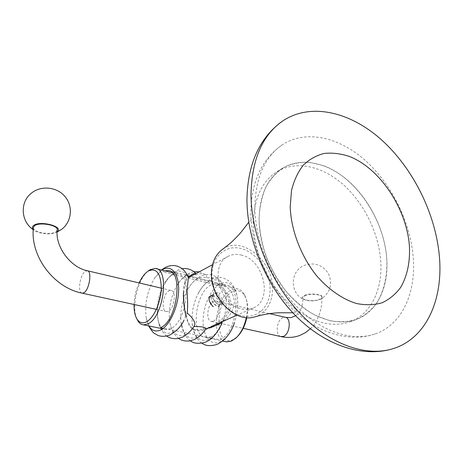 <?xml version="1.0" encoding="UTF-8"?>
<svg xmlns="http://www.w3.org/2000/svg" width="463" height="463" viewBox="0 0 463 463"><rect width="100%" height="100%" fill="white"/><g stroke="black" fill="none" stroke-linecap="round" stroke-linejoin="round"><path stroke-width="0.35" stroke-dasharray="2.31 1.74" d="M375.325 333.864C402.098 324.598 416.144 292.888 413.239 257.578C410.461 222.344 392.12 184.87 366.019 161.112C339.935 137.523 306.865 129.362 283.026 144.323C264.958 156.262 255.57 177.19 254.87 207.106C254.951 241.171 271.509 280.838 296.598 306.523C321.733 332.214 352.621 341.914 375.325 333.864C349.276 342.95 316.623 332.926 291.667 308.213C266.688 283.42 250.662 245.546 250.819 211.522C251.594 180.854 262.33 158.456 283.026 144.323M292.819 312.78L295.793 312.444C296.905 312.155 296.731 310.928 295.267 308.763C314.765 323.319 333.03 327.654 350.063 321.773C371.054 314.192 382.623 289.525 380.754 261.699C378.971 233.647 364.439 203.662 343.517 184.841C322.595 166.136 296.117 159.99 276.967 171.669C261.844 181.444 253.996 198.482 253.417 222.778L253.417 222.83C252.613 220.336 251.756 219.45 250.842 220.145L248.747 222.281M386.79 259.118C384.915 230.892 370.278 200.687 349.27 181.687C328.267 162.797 301.726 156.523 282.557 168.208C267.429 177.989 259.604 195.108 259.089 219.572C259.216 246.877 272.51 278.275 292.651 298.531C312.82 318.77 337.764 326.328 356.238 319.505C377.247 311.917 388.746 287.118 386.79 259.118M295.267 308.763C270.832 289.931 253.18 253.683 253.417 222.83M222.877 249.135C241.923 235.227 273.297 261.184 272.58 288.825C272.256 303.554 266.26 312.924 254.592 316.923M270.062 288.964C269.946 271.474 257.017 252.943 241.738 248.695C226.476 244.18 212.135 255.715 211.915 274.108C211.464 292.442 225.765 312.34 241.588 315.731C257.416 319.401 270.392 306.5 270.062 288.964M210.497 336.908C227.374 331.19 232.605 283.923 216.69 283.744L211.319 284.814C194.9 291.869 190.079 337.023 206.029 337.654L210.497 336.908M225.186 341.578C210.335 338.1 215.717 296.297 231.569 289.821L237.039 288.808C240.025 289.23 242.479 291.134 244.395 294.532C247.456 300.522 248.11 308.213 246.339 317.612M246.796 317.647C248.423 308.896 247.803 301.726 244.944 296.135C241.86 290.984 237.843 289.497 232.895 291.678C214.71 299.156 213.906 348.13 232.6 339.859L237.021 336.954L235.933 338.083M237.507 336.491L237.021 336.954M172.317 275.184L177.479 273.98C192.741 273.87 186.821 322.543 170.529 328.666L166.234 329.506C150.979 329.077 156.459 282.708 172.317 275.184M147.691 271.463C137.569 279.866 131.313 306.552 136.695 318.561M139.114 282.934C136.029 289.792 134.345 296.98 134.073 304.498M57.094 231.789L55.213 232.796C49.871 234.99 38.163 233.595 34.059 230.238L33.243 229.503M168.335 311.24L166.599 311.605C160.811 311.512 162.964 293.548 169.041 290.822L170.899 290.405C176.692 290.417 174.476 308.723 168.335 311.24M57.18 230.152L56.173 231.558C51.7 235.598 33.07 232.553 33.377 227.761M320.923 299.156C328.331 295.637 312.085 291.921 304.411 295.458C301.841 296.65 301.372 297.877 303.005 299.139C307.883 301.326 313.596 301.448 320.153 299.509L320.923 299.156C330.131 292.882 332.723 284.542 328.695 274.131C322.676 264.732 314.412 261.873 303.907 265.542C290.243 271.237 289.641 292.599 303.005 299.139M213.339 321.096C219.728 318.764 221.65 301.043 215.573 300.915L213.628 301.28C207.302 303.809 205.445 321.224 211.527 321.415L213.339 321.096M305.036 295.62C310.389 293.114 322.931 294.52 321.808 297.472L319.545 299.353C314.134 301.795 301.824 300.418 302.871 297.454L305.036 295.62M237.739 306.118L236.755 314.574L234.469 322.896C230.672 332.897 225.724 339.286 219.624 342.059C210.219 345.954 202.725 335.455 203.101 320.298C203.35 305.192 211.174 288.443 220.313 283.917C229.758 278.743 238.555 289.196 237.739 306.118C238.098 295.544 235.47 287.384 229.868 281.643C222.998 276.741 216.765 275.96 211.174 279.299C205.919 282.152 201.579 286.921 198.164 293.6C201.353 287.54 205.034 283.391 209.207 281.151C214.942 278.413 219.589 280.063 223.154 286.093C229.567 287.315 233.323 292.651 234.428 302.102C233.23 311.194 229.347 317.485 222.79 320.975L222.506 321.542M222.79 320.975L222.037 322.896C218.264 331.647 213.663 337.261 208.223 339.738C199.391 342.284 194.049 336.861 192.197 323.481C191.422 313.167 193.412 303.207 198.164 293.6M205.867 328.95L205.78 328.985C195.901 343.98 182.7 339.593 181.021 322.439C179.945 311.101 182.144 300.174 187.608 289.653C193.713 279.258 200.074 275.346 206.695 277.916C215.11 277.094 220.463 279.241 222.749 284.351L223.154 286.093M193.956 326.461L193.899 326.467C184.338 341.173 171.669 337.602 169.655 321.241C168.283 308.954 170.673 297.136 176.831 285.769C182.792 276.081 188.881 272.493 195.091 274.993C200.438 273.176 204.264 273.315 206.579 275.41L206.695 277.916M193.899 326.467L194.147 326.16M166.767 335.982C166.483 336.132 165.054 334.668 162.472 331.589C160.25 328.261 158.786 324.366 158.086 319.904C160.348 330.958 165.239 335.166 172.768 332.521C176.831 330.588 180.553 326.508 183.944 320.286L187.121 313.104M158.086 319.904C156.425 306.738 159.006 294.08 165.818 281.926C168.555 277.493 171.518 274.362 174.707 272.545C180.275 269.657 184.725 271.266 188.059 277.383L188.296 277.198M195.71 273.222L196.023 273.546L195.091 274.993M148.947 325.969L146.302 318.451C144.369 304.451 147.124 291.001 154.578 278.101L161.923 270.108M188.418 277.493L188.059 277.383M185.935 316.119C190.061 332.7 195.421 333.157 211.498 327.561C221.279 324.031 231.569 312.282 230.713 303.815C231.789 293.831 218.686 282.829 208.535 280.688L190.999 276.249M189.674 276.133L188.152 276.544C185.327 278.425 183.753 283.796 183.429 292.668M160.597 327.636L219.653 339.761C237.282 333.962 242.56 285.254 225.909 285.011L220.284 286.099L162.71 271.839L164.944 270.861M241.727 255.142C236.784 253.817 232.235 254.228 228.074 256.38C209.195 264.714 219.306 305.036 241.605 308.925C245.789 309.869 249.661 309.568 253.226 308.022C273.193 300.412 264.107 260.142 241.727 255.142M195.513 329.494C190.565 329.477 186.902 321.791 184.506 306.425C182.879 291.065 184.17 281.469 188.377 277.65C190.524 277.094 193.285 277.505 196.648 278.882C201.133 280.231 216.725 281.18 226.361 294.057C234.203 304.469 225.307 320.616 210.873 326.658C204.044 329.367 198.922 330.316 195.513 329.494M212.494 296.447C217.841 296.314 222.581 305.418 218.183 305.881C213.935 306.535 208.5 297.344 212.725 295.284C217.176 292.657 224.781 302.709 220.498 304.185C216.528 306.136 209.716 295.886 214.444 293.768L216.707 293.467L219.283 294.451L220.104 292.957L213.657 292.298L212.65 298.265L217.807 304.376L222.992 304.058L221.939 297.906L215.445 293.247L210.63 295.73C211.145 300.996 213.837 304.666 218.704 306.726L221.76 303.421L217.853 296.852L211.087 294.873L208.859 300.018L213.281 306.714M386.825 259.13C387.456 276.023 384.163 290.573 376.94 302.785C371.476 310.054 364.78 315.563 356.857 319.325C348.35 321.924 339.182 322.358 329.355 320.627L314.446 314.938C304.498 309.105 295.168 301.39 286.452 291.788C278.35 281.307 271.659 269.813 266.381 257.318C262.099 244.568 259.656 231.98 259.043 219.56C259.529 207.574 261.763 196.816 265.756 187.278C270.652 178.695 276.816 171.987 284.241 167.16C292.205 163.514 300.753 161.905 309.886 162.345L323.718 165.702C356.516 178.006 384.371 219.908 386.825 259.13M87.646 270.826L85.447 271.214C79.914 274.327 77.176 293.316 82.321 293.201M280.781 336.537C274.883 335.137 276.741 319.661 283.032 317.554L285.746 317.415M276.967 171.669L282.557 168.208M350.063 321.773L356.238 319.505M216.69 283.744L237.039 288.808M206.029 337.654L222.593 341.046M244.944 296.135L244.395 294.532M155.134 268.418L156.737 268.824M172.305 272.695L177.479 273.98M162.64 328.771L166.234 329.506M55.213 232.796L57.094 232.044M33.238 229.683L34.059 230.238M166.599 311.605L156.401 309.377M170.899 290.405L161.332 288.16M215.573 300.915L269.64 313.63M211.527 321.415L243.197 328.331M310.343 328.782C316.97 322.977 322.503 310.048 321.808 297.472M295.683 315.766C298.276 313.555 299.74 311.894 300.088 310.783C300.62 310.355 303.381 303.265 302.871 297.454M192.197 323.481C192.735 332.966 198.1 341.237 202.018 343.181M190.478 340.826C189.164 340.374 187.104 337.996 184.286 333.69L181.021 322.439M187.608 289.653C191.555 282.899 196.202 278.251 201.55 275.716L208.2 274.437C211.695 274.472 217.662 275.745 222.755 284.351M178.73 338.424C177.589 337.405 177.995 338.447 174.366 334.078C171.895 330.466 170.326 326.189 169.655 321.241M176.831 285.769C179.957 280.219 183.973 276.087 188.869 273.39L193.991 271.712M199.31 271.798L206.579 275.41M165.818 281.926C168.758 276.347 175.338 270.919 178.423 269.888L182.191 268.772M146.302 318.451L148.588 325.894M154.578 278.101L161.518 270.01M217.072 325.119L211.498 327.561M192.839 274.021L188.152 276.544M168.023 270.554L225.909 285.011M228.074 256.38L212.488 264.732M253.226 308.022L237.039 315.147"/><path stroke-width="0.69" d="M409.414 246.067C410.189 262.139 407.278 275.907 400.68 287.384C395.668 294.19 389.499 299.312 382.166 302.744C374.289 305.071 365.776 305.337 356.632 303.537C342.713 299.341 328.649 289.647 316.513 275.624C300.904 256.033 291.071 230.25 290.197 206.938L291.499 190.553C293.953 180.582 297.859 172.143 303.23 165.239C309.29 159.388 316.258 155.464 324.129 153.456C332.318 152.582 340.762 153.589 349.461 156.477C380.146 168.486 406.688 208.744 409.414 246.067M393.307 348.593C426.626 338.204 443.415 298.982 439.335 255.889C435.469 213.507 413.233 168.682 381.9 140.196C350.613 111.942 310.835 102.086 282.517 121.086C262.359 135.219 251.855 159.55 251.01 194.078C251.015 234.579 270.542 282.314 300.238 313.578C329.992 344.854 366.465 357.158 393.307 348.593C362.859 358.154 324.621 345.398 295.122 315.199C265.612 284.907 246.698 239.151 246.953 198.673C247.884 163.404 259.737 137.54 282.517 121.086M292.819 312.78L279.148 312.768C271.266 313.063 263.082 314.452 254.592 316.923C235.655 323.22 210.179 297.964 211.4 273.158C211.776 262.793 215.278 255.009 221.916 249.817L222.877 249.135M246.339 317.612C244.366 326.479 240.899 333.308 235.933 338.083L231.228 341.179L226.679 341.885L225.186 341.578M246.796 317.647C245.049 325.663 241.952 331.948 237.507 336.491M134.073 304.498C133.94 311.107 135.04 316.148 137.361 319.62C139.704 322.844 142.668 323.62 146.256 321.953C153.6 318.457 160.852 302.57 161.315 288.611C160.933 273.535 156.662 267.643 148.507 270.936L150.093 269.692L155.134 268.418C169.985 268.129 163.665 317.606 147.732 323.973L143.547 324.858L162.64 328.771M148.716 270.618L147.691 271.463M136.695 318.561L138.246 321.449C139.704 323.51 141.475 324.65 143.547 324.858M147.217 271.804C144.172 274.171 141.47 277.881 139.114 282.934M57.099 231.784C64.652 226.656 39.523 220.047 33.388 225.689C32.069 226.853 32.016 228.12 33.243 229.503M33.377 227.761L34.337 225.932C38.944 221.511 59.085 225.302 57.18 230.152C55.213 246.762 70.515 267.348 87.119 270.705C92.276 270.473 89.469 289.861 83.884 292.749L82.321 293.201C53.766 287.766 29.869 256.016 33.429 227.258M222.506 321.542C221.87 322.532 220.058 323.724 217.072 325.119L205.867 328.95M178.73 338.424C181.045 340.398 184.627 341.254 189.489 340.994L194.443 339.524C198.945 337.139 202.788 333.568 205.966 328.805C205.751 327.272 201.746 326.49 193.956 326.461M166.767 335.982C169.117 338.031 172.757 338.91 177.688 338.609L182.619 337.105C187.139 334.651 190.982 331.004 194.147 326.16C197.082 322.549 190.079 315.193 187.121 313.104C187.839 308.179 187.804 300.753 187.006 290.828L188.418 277.493C187.011 274.235 185.281 271.625 183.238 269.669C182.682 268.934 181.079 267.909 178.423 266.59C173.839 264.836 169.226 265.264 164.596 267.869L161.518 270.01M188.296 277.198L192.839 274.021C194.68 273.089 195.745 272.933 196.023 273.546L196.028 273.552M161.923 270.108L162.791 269.57C171.489 264.39 179.175 273.841 178.625 290.521C178.209 307.131 169.441 326.021 160.505 330.026C155.713 332.093 151.864 330.738 148.947 325.969M183.429 292.668C183.198 299.931 184.037 307.75 185.935 316.119M190.999 276.249L189.674 276.133M164.944 270.861L168.023 270.554C183.661 270.346 177.335 321.212 160.597 327.636M213.281 306.714C206.365 300.151 209.565 294.086 212.494 296.447M269.64 313.63L285.081 317.259C291.545 317.554 290.046 334.361 283.333 336.422L280.781 336.537M248.747 222.281L241.9 231.176C238.601 235.395 231.523 242.288 229.827 243.631L221.916 249.817M222.593 341.046L226.679 341.885M156.737 268.824L172.305 272.695M137.361 319.62L138.246 321.449M57.094 232.044L61.787 229.231C71.904 221.522 73.287 205.885 64.71 196.225C56.295 186.433 39.986 185.229 30.512 193.928C19.735 203.112 21.171 221.719 33.238 229.683M156.401 309.377L82.321 293.201M161.332 288.16L87.646 270.826M243.197 328.331L281.417 336.676C287.836 337.996 293.953 337.591 299.758 335.461L305.389 332.665L310.343 328.782M295.683 315.766L291.001 317.606L285.746 317.415M202.018 343.181C205.312 345.93 210.295 346.347 216.979 344.437C224.972 340.571 230.8 333.389 234.469 322.896M222.037 322.896C215.914 336.607 209.357 340.756 204.316 342.579C197.898 343.916 193.285 343.332 190.478 340.826M193.991 271.712L199.31 271.798M182.191 268.772C184.969 267.984 191.254 268.714 195.71 273.222M148.588 325.894C151.644 330.831 153.67 333.383 154.683 333.557L157.785 335.276C159.37 336.231 165.169 337.191 170.205 334.813C176.82 330.9 181.398 326.062 183.944 320.286M212.488 264.732L188.499 277.586M237.039 315.147L210.873 326.658"/></g></svg>
